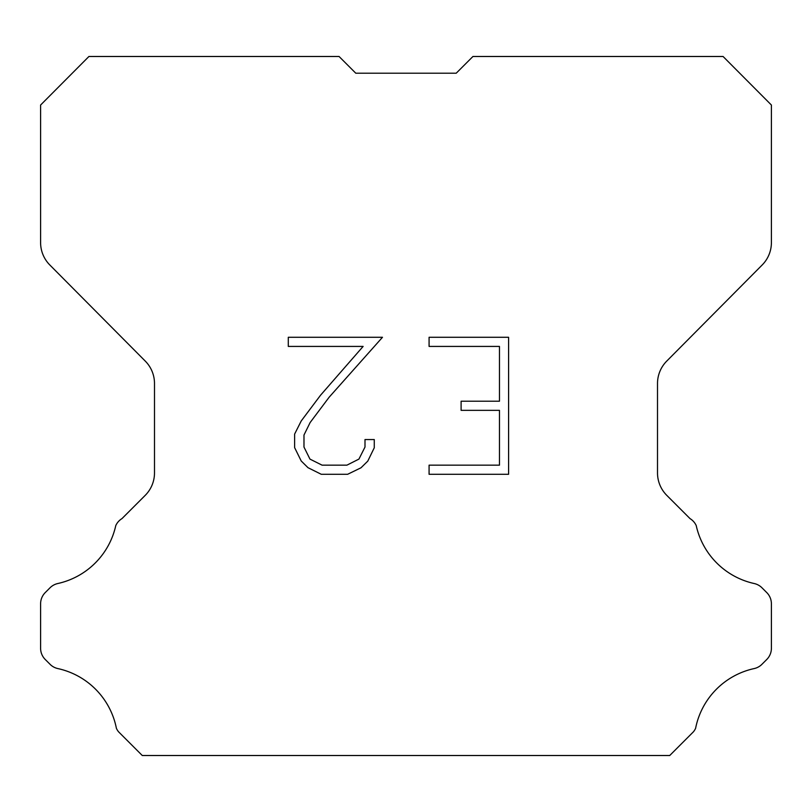 <?xml version="1.0" encoding="UTF-8"?>
<svg xmlns="http://www.w3.org/2000/svg" width="812" height="812" viewBox="0 0 812 812"><rect width="100%" height="100%" fill="white"/><g stroke="black" fill="none" stroke-linecap="round" stroke-linejoin="round"><path stroke-width="1.22" d="M355.778 73.202L456.222 73.202L355.778 73.202L456.222 73.202L355.778 73.202L456.222 73.202L355.778 73.202L456.222 73.202L355.778 73.202L456.222 73.202L355.778 73.202L456.222 73.202L355.778 73.202L456.222 73.202L355.778 73.202L456.222 73.202L355.778 73.202L456.222 73.202L355.778 73.202L456.222 73.202L355.778 73.202L456.222 73.202L355.778 73.202L456.222 73.202L355.778 73.202L456.222 73.202L355.778 73.202L456.222 73.202L355.778 73.202L456.222 73.202L355.778 73.202L456.222 73.202L355.778 73.202L456.222 73.202L355.778 73.202L456.222 73.202L355.778 73.202L456.222 73.202L355.778 73.202L456.222 73.202L355.778 73.202L456.222 73.202L355.778 73.202L456.222 73.202L355.778 73.202L456.222 73.202L355.778 73.202L456.222 73.202L355.778 73.202L456.222 73.202L355.778 73.202L339.061 56.485L88.924 56.485L40.6 105.032L40.6 242.595A31.769 31.769 0 0 0 49.826 264.986L145.267 361.096A31.769 31.769 0 0 1 154.493 383.477L154.493 472.929A31.769 31.769 0 0 1 145.186 495.391L121.983 518.604A15.885 15.885 0 0 0 115.781 525.567A76.257 76.257 0 0 1 57.814 583.523A15.885 15.885 0 0 0 50.019 587.797L45.249 592.567A15.885 15.885 0 0 0 40.6 603.793L40.6 648.26A15.885 15.885 0 0 0 45.249 659.496L50.466 664.703A15.885 15.885 0 0 0 58.2 668.652A76.257 76.257 0 0 1 116.39 728.283A15.306 15.306 0 0 0 118.582 731.825L142.273 755.515L669.727 755.515L693.418 731.825A15.306 15.306 0 0 0 695.61 728.283A76.257 76.257 0 0 1 753.8 668.652A15.885 15.885 0 0 0 761.534 664.703L766.751 659.496A15.885 15.885 0 0 0 771.4 648.26L771.4 603.793A15.885 15.885 0 0 0 766.751 592.567L761.981 587.797A15.885 15.885 0 0 0 754.186 583.523A76.257 76.257 0 0 1 696.219 525.567A15.885 15.885 0 0 0 690.017 518.604L666.814 495.391A31.769 31.769 0 0 1 657.507 472.929L657.507 383.477A31.769 31.769 0 0 1 666.733 361.096L762.174 264.986A31.769 31.769 0 0 0 771.4 242.595L771.4 105.032L723.076 56.485L472.939 56.485L456.222 73.202M499.461 465.164L499.461 410.354L461.104 410.354L461.104 401.219L499.461 401.219L499.461 346.419L429.081 346.419L429.081 337.284L508.596 337.284L508.596 474.299L429.081 474.299L429.081 465.164L499.461 465.164M374.271 439.556L374.271 447.767L367.765 461.145L360.985 467.793L347.607 474.299L321.288 474.299L308.002 467.692L301.222 461.003L294.624 447.625L294.624 434.065L301.222 420.961L320.578 395.19L363.126 346.419L288.29 346.419L288.29 337.284L382.482 337.284L329.144 397.21L310.143 422.524L303.982 435.029L303.982 447.057L309.961 459.105L322.09 465.164L346.886 465.164L358.934 459.084L364.994 447.057L364.994 439.556L374.271 439.556"/></g></svg>
